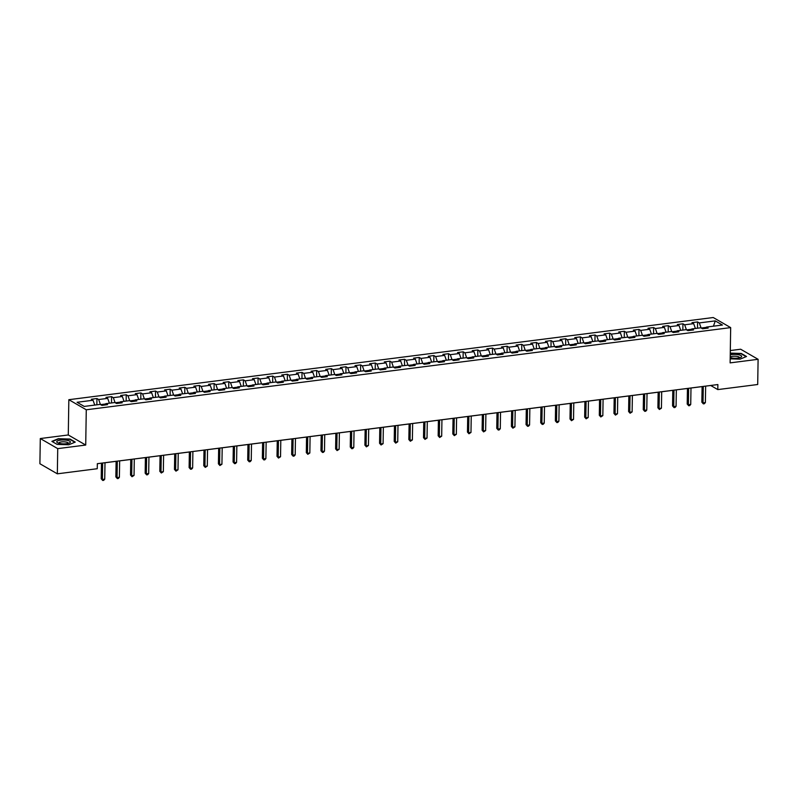 <?xml version="1.0" encoding="UTF-8"?>
<svg xmlns="http://www.w3.org/2000/svg" width="798" height="798" viewBox="0 0 798 798"><rect width="100%" height="100%" fill="white"/><g stroke="black" fill="none" stroke-linecap="round" stroke-linejoin="round"><path stroke-width="1.2" d="M40.299 438.541L57.725 448.626L85.715 445.055L68.279 434.97L40.299 438.541L39.9 463.738L57.336 473.822L97.246 468.725L97.326 463.688L717.871 384.556L717.791 389.594L757.701 384.506L758.1 359.309L740.664 349.225L730.31 350.551M68.279 434.97L68.837 399.698L713.232 317.524L730.669 327.609L86.274 409.783L68.837 399.698M715.267 320.886L699.307 322.921L697.592 321.933L691.956 322.651L693.671 323.649L684.654 324.796L682.938 323.798L677.303 324.517L679.028 325.514L670.011 326.661L668.285 325.664L662.649 326.382L664.375 327.38L655.358 328.527L653.642 327.539L648.006 328.257L649.722 329.245L640.704 330.402L638.989 329.404L633.353 330.123L635.078 331.12L626.061 332.267L624.335 331.27L618.709 331.988L620.425 332.985L611.408 334.133L609.692 333.145L604.056 333.863L605.772 334.851L596.764 336.008L595.039 335.01L589.403 335.729L591.128 336.726L582.111 337.873L580.385 336.876L574.76 337.594L576.475 338.591L567.458 339.739L565.742 338.741L560.106 339.459L561.822 340.457L552.815 341.604L551.089 340.616L545.453 341.335L547.179 342.322L538.161 343.479L536.446 342.482L530.81 343.2L532.525 344.197L523.508 345.344L521.792 344.347L516.156 345.065L517.872 346.063L508.865 347.21L507.139 346.222L501.503 346.94L503.229 347.928L494.211 349.085L492.496 348.088L486.86 348.806L488.576 349.803L479.558 350.95L477.842 349.953L472.207 350.671L473.922 351.669L464.915 352.816L463.189 351.818L457.553 352.536L459.279 353.534L450.262 354.681L448.546 353.694L442.91 354.412L444.626 355.399L435.608 356.556L433.893 355.559L428.257 356.277L429.982 357.275L420.965 358.422L419.239 357.424L413.603 358.142L415.329 359.14L406.312 360.287L404.596 359.3L398.96 360.018L400.676 361.005L391.658 362.162L389.943 361.165L384.307 361.883L386.033 362.881L377.015 364.028L375.289 363.03L369.664 363.748L371.379 364.746L362.362 365.893L360.646 364.895L355.01 365.624L356.726 366.611L347.719 367.768L345.993 366.771L340.357 367.489L342.083 368.486L333.065 369.634L331.34 368.636L325.714 369.354L327.429 370.352L318.412 371.499L316.696 370.501L311.06 371.22L312.776 372.217L303.769 373.364L302.043 372.377L296.407 373.095L298.133 374.082L289.115 375.24L287.4 374.242L281.764 374.96L283.48 375.958L274.462 377.105L272.746 376.107L267.111 376.826L268.826 377.823L259.819 378.97L258.093 377.983L252.457 378.701L254.183 379.688L245.166 380.846L243.45 379.848L237.814 380.566L239.53 381.564L230.512 382.711L228.797 381.713L223.161 382.432L224.886 383.429L215.869 384.576L214.143 383.579L208.507 384.297L210.233 385.294L201.216 386.441L199.5 385.454L193.864 386.172L195.58 387.16L186.562 388.317L184.847 387.319L179.211 388.037L180.937 389.035L171.919 390.182L170.193 389.185L164.568 389.903L166.283 390.9L157.266 392.047L155.55 391.06L149.914 391.778L151.63 392.766L142.623 393.923L140.897 392.925L135.261 393.643L136.987 394.641L127.969 395.788L126.244 394.791L120.618 395.509L122.333 396.506L113.316 397.653L111.6 396.656L105.964 397.374L107.68 398.372L98.673 399.519L96.947 398.531L91.311 399.249L93.037 400.247L77.067 402.282L84.229 406.421L100.199 404.387L101.915 405.384L107.55 404.656L105.835 403.668L114.842 402.521L116.568 403.509L122.204 402.791L120.478 401.793L129.495 400.646L131.211 401.643L136.847 400.925L135.131 399.928L144.149 398.781L145.864 399.778L151.5 399.06L149.785 398.062L158.792 396.915L160.518 397.903L166.154 397.185L164.428 396.197L173.445 395.04L175.161 396.037L180.797 395.319L179.081 394.322L188.099 393.175L189.814 394.172L195.45 393.454L193.724 392.456L202.742 391.309L204.468 392.297L210.103 391.579L208.378 390.591L217.395 389.434L219.111 390.431L224.747 389.713L223.031 388.716L232.048 387.569L233.764 388.566L239.4 387.848L237.674 386.85L246.692 385.703L248.417 386.701L254.043 385.983L252.328 384.985L261.345 383.838L263.061 384.826L268.697 384.107L266.981 383.12L275.988 381.963L277.714 382.96L283.35 382.242L281.624 381.245L290.642 380.097L292.367 381.095L297.993 380.377L296.277 379.379L305.295 378.232L307.011 379.22L312.646 378.501L310.931 377.514L319.938 376.357L321.664 377.354L327.3 376.636L325.574 375.639L334.591 374.491L336.307 375.489L341.943 374.771L340.227 373.773L349.245 372.626L350.96 373.624L356.596 372.905L354.881 371.908L363.888 370.761L365.614 371.748L371.25 371.03L369.524 370.033L378.541 368.885L380.257 369.883L385.893 369.165L384.177 368.167L393.195 367.02L394.91 368.018L400.546 367.299L398.83 366.302L407.838 365.155L409.564 366.142L415.199 365.424L413.474 364.437L422.491 363.28L424.207 364.277L429.843 363.559L428.127 362.561L437.144 361.414L438.86 362.412L444.496 361.694L442.77 360.696L451.788 359.549L453.513 360.536L459.149 359.818L457.424 358.831L466.441 357.674L468.157 358.671L473.793 357.953L472.077 356.955L481.094 355.808L482.81 356.806L488.446 356.088L486.72 355.09L495.738 353.943L497.463 354.94L503.089 354.222L501.373 353.225L510.391 352.078L512.107 353.065L517.742 352.347L516.027 351.359L525.034 350.202L526.76 351.2L532.396 350.482L530.67 349.484L539.687 348.337L541.413 349.334L547.039 348.616L545.323 347.619L554.341 346.472L556.056 347.459L561.692 346.741L559.977 345.753L568.984 344.596L570.71 345.594L576.346 344.876L574.62 343.878L583.637 342.731L585.353 343.729L590.989 343.01L589.273 342.013L598.291 340.866L600.006 341.863L605.642 341.145L603.926 340.148L612.934 339L614.66 339.988L620.295 339.27L618.57 338.282L627.587 337.125L629.303 338.123L634.939 337.404L633.223 336.407L642.24 335.26L643.956 336.257L649.592 335.539L647.866 334.542L656.884 333.394L658.609 334.382L664.245 333.664L662.52 332.676L671.537 331.519L673.253 332.517L678.889 331.798L677.173 330.801L686.19 329.654L687.906 330.651L693.542 329.933L691.816 328.936L700.834 327.788L702.559 328.786L708.185 328.058L706.469 327.07L722.429 325.035L715.267 320.886L713.442 326.183M105.615 403.988L100.618 404.626M104.957 404.995L105.835 403.668M98.673 399.519L100.448 404.526M107.68 398.372L109.406 403.209M120.269 402.122L115.271 402.761M119.6 403.12L120.478 401.793M113.316 397.653L115.102 402.661M122.333 396.506L124.049 401.344M134.912 400.257L129.914 400.895M134.254 401.254L135.131 399.928M127.969 395.788L129.745 400.796M136.987 394.641L138.702 399.469M149.565 398.382L144.568 399.02M148.897 399.389L149.785 398.062M142.623 393.923L144.398 398.93M151.63 392.766L153.356 397.604M164.218 396.516L159.221 397.155M163.55 397.524L164.428 396.197M157.266 392.047L159.051 397.055M166.283 390.9L167.999 395.738M178.862 394.651L173.864 395.289M178.203 395.648L179.081 394.322M171.919 390.182L173.695 395.19M180.937 389.035L182.652 393.873M193.515 392.786L188.518 393.414M192.847 393.783L193.724 392.456M186.562 388.317L188.348 393.324M195.58 387.16L197.306 391.998M208.168 390.91L203.171 391.549M207.5 391.918L208.378 390.591M201.216 386.441L203.001 391.449M210.233 385.294L211.949 390.132M222.812 389.045L217.814 389.683M222.153 390.042L223.031 388.716M215.869 384.576L217.645 389.584M224.886 383.429L226.602 388.267M237.465 387.18L232.467 387.818M236.797 388.177L237.674 386.85M230.512 382.711L232.298 387.718M239.53 381.564L241.255 386.392M252.108 385.304L247.111 385.943M251.45 386.312L252.328 384.985M245.166 380.846L246.951 385.853M254.183 379.688L255.899 384.526M266.761 383.439L261.764 384.077M266.103 384.437L266.981 383.12M259.819 378.97L261.594 383.978M268.826 377.823L270.552 382.661M281.415 381.574L276.417 382.212M280.746 382.571L281.624 381.245M274.462 377.105L276.248 382.112M283.48 375.958L285.205 380.796M296.058 379.708L291.061 380.337M295.4 380.706L296.277 379.379M289.115 375.24L290.901 380.247M298.133 374.082L299.849 378.92M310.711 377.833L305.714 378.471M310.053 378.841L310.931 377.514M303.769 373.364L305.544 378.372M312.776 372.217L314.502 377.055M325.365 375.968L320.367 376.606M324.696 376.965L325.574 375.639M318.412 371.499L320.197 376.506M327.429 370.352L329.145 375.19M340.008 374.102L335.01 374.741M339.35 375.1L340.227 373.773M333.065 369.634L334.841 374.641M342.083 368.486L343.798 373.314M354.661 372.227L349.664 372.866M354.003 373.235L354.881 371.908M347.719 367.768L349.494 372.776M356.726 366.611L358.452 371.449M369.314 370.362L364.317 371M368.646 371.359L369.524 370.033M362.362 365.893L364.147 370.9M371.379 364.746L373.095 369.584M383.958 368.496L378.96 369.135M383.299 369.494L384.177 368.167M377.015 364.028L378.791 369.035M386.033 362.881L387.748 367.718M398.611 366.621L393.614 367.26M397.943 367.629L398.83 366.302M391.658 362.162L393.444 367.17M400.676 361.005L402.401 365.843M413.264 364.756L408.267 365.394M412.596 365.763L413.474 364.437M406.312 360.287L408.097 365.294M415.329 359.14L417.045 363.978M427.908 362.891L422.91 363.529M427.249 363.888L428.127 362.561M420.965 358.422L422.741 363.429M429.982 357.275L431.698 362.112M442.561 361.025L437.563 361.664M441.893 362.023L442.77 360.696M435.608 356.556L437.394 361.564M444.626 355.399L446.351 360.237M457.214 359.15L452.207 359.788M456.546 360.157L457.424 358.831M450.262 354.681L452.047 359.689M459.279 353.534L460.995 358.372M471.857 357.285L466.86 357.923M471.199 358.282L472.077 356.955M464.915 352.816L466.69 357.823M473.922 351.669L475.648 356.507M486.511 355.419L481.513 356.058M485.842 356.417L486.72 355.09M479.558 350.95L481.344 355.958M488.576 349.803L490.301 354.631M501.154 353.544L496.156 354.182M500.496 354.551L501.373 353.225M494.211 349.085L495.997 354.093M503.229 347.928L504.944 352.766M515.807 351.679L510.81 352.317M515.149 352.686L516.027 351.359M508.865 347.21L510.64 352.217M517.872 346.063L519.598 350.901M530.461 349.813L525.463 350.452M529.792 350.811L530.67 349.484M523.508 345.344L525.293 350.352M532.525 344.197L534.251 349.035M545.104 347.948L540.106 348.576M544.445 348.945L545.323 347.619M538.161 343.479L539.937 348.487M547.179 342.322L548.894 347.16M559.757 346.073L554.76 346.711M559.099 347.08L559.977 345.753M552.815 341.604L554.59 346.611M561.822 340.457L563.548 345.295M574.41 344.207L569.413 344.846M573.742 345.205L574.62 343.878M567.458 339.739L569.243 344.746M576.475 338.591L578.191 343.429M589.054 342.342L584.056 342.98M588.395 343.339L589.273 342.013M582.111 337.873L583.887 342.881M591.128 336.726L592.844 341.554M603.707 340.467L598.709 341.105M603.039 341.474L603.926 340.148M596.764 336.008L598.54 341.015M605.772 334.851L607.497 339.689M618.36 338.601L613.363 339.24M617.692 339.599L618.57 338.282M611.408 334.133L613.193 339.14M620.425 332.985L622.141 337.823M633.004 336.736L628.006 337.374M632.345 337.734L633.223 336.407M626.061 332.267L627.836 337.275M635.078 331.12L636.794 335.958M647.657 334.871L642.659 335.499M646.988 335.868L647.866 334.542M640.704 330.402L642.49 335.409M649.722 329.245L651.447 334.083M662.31 332.995L657.303 333.634M661.642 334.003L662.52 332.676M655.358 328.527L657.143 333.534M664.375 327.38L666.091 332.217M676.953 331.13L671.956 331.769M676.295 332.128L677.173 330.801M670.011 326.661L671.786 331.669M679.028 325.514L680.744 330.352M691.607 329.265L686.609 329.903M690.938 330.262L691.816 328.936M684.654 324.796L686.44 329.803M693.671 323.649L695.397 328.477M706.25 327.389L701.252 328.028M705.592 328.397L706.469 327.07M699.307 322.921L701.093 327.928M57.725 448.626L57.336 473.822M85.715 445.055L86.274 409.783M730.669 327.609L730.12 362.881L758.1 359.309M690.988 388.018L702.1 386.601L701.851 402.182L703.028 402.86L705.382 402.561L705.641 386.112L710.729 385.504L717.791 389.594M97.326 463.728L101.456 463.199M104.997 462.75L116.109 461.334M119.65 460.885L130.762 459.468L130.513 475.039L131.69 475.728L131.949 459.279M134.044 475.428L132.019 476.735L131.69 475.728L134.044 475.428L134.293 458.98L145.406 457.603M148.947 457.144L160.059 455.728L159.809 471.309L160.987 471.987L161.246 455.538M163.341 471.688L161.326 473.005L160.987 471.987L163.341 471.688L163.6 455.239L174.712 453.863M178.243 453.414L189.355 451.997M189.355 451.957L189.116 467.568L190.293 468.246L192.637 467.947L192.897 451.498L204.009 450.122M207.55 449.673L218.662 448.257M222.193 447.808L233.305 446.391M236.846 445.942L247.959 444.516M251.5 444.067L262.602 442.651M266.143 442.202L277.255 440.785M280.796 440.336L291.908 438.92L291.659 454.491L292.836 455.169L293.095 438.72M295.45 438.461L306.552 437.045M310.093 436.596L321.205 435.179L320.956 450.76L322.143 451.439L322.392 434.99M324.487 451.139L323.409 452.336L322.472 452.456L322.143 451.439L324.487 451.139L324.746 434.691L335.858 433.314M339.389 432.855L350.502 431.439L350.262 447.02L351.439 447.698L351.699 431.249M353.783 447.399L352.706 448.596L351.768 448.715L351.439 447.698L353.783 447.399L354.043 430.95L365.155 429.573M368.696 429.125L379.808 427.708M383.339 427.259L394.451 425.843M397.993 425.384L409.105 423.967M412.646 423.519L423.758 422.102M427.289 421.653L438.401 420.237M441.942 419.778L453.055 418.361M456.596 417.913L467.698 416.496M471.239 416.047L482.351 414.631L482.112 430.202L483.289 430.89L483.548 414.441M485.633 430.591L483.618 431.898L483.289 430.89L485.633 430.591L485.892 414.142L497.004 412.756M500.546 412.307L511.648 410.89L511.408 426.471L512.585 427.149L512.845 410.701M514.929 426.85L512.915 428.167L512.585 427.149L514.929 426.85L515.189 410.401L526.301 409.025M529.842 408.576L540.954 407.16M540.954 407.12L540.705 422.731L541.882 423.409L544.236 423.11L544.495 406.661L555.598 405.284M559.139 404.835L570.251 403.419M573.792 402.97L584.904 401.554M588.435 401.105L599.547 399.678M603.089 399.229L614.201 397.813M617.742 397.364L628.854 395.948M632.385 395.499L643.497 394.082L643.258 409.653L644.435 410.332L644.694 393.883M647.038 393.623L658.15 392.207M661.692 391.758L672.794 390.342L672.554 405.913L673.731 406.601L673.991 390.152M676.076 406.302L674.998 407.499L674.061 407.618L673.731 406.601L676.076 406.302L676.335 389.853L687.447 388.476M93.037 400.247L94.753 405.075M697.592 321.933L697.492 328.217M682.938 323.798L682.839 330.083M668.285 325.664L668.185 331.948M653.642 327.539L653.542 333.813M638.989 329.404L638.889 335.689M624.335 331.27L624.236 337.554M609.692 333.145L609.592 339.419M595.039 335.01L594.939 341.295M580.385 336.876L580.296 343.16M565.742 338.741L565.642 345.025M551.089 340.616L550.989 346.901M536.446 342.482L536.346 348.766M521.792 344.347L521.692 350.631M507.139 346.222L507.039 352.497M492.496 348.088L492.396 354.372M477.842 349.953L477.743 356.237M463.189 351.818L463.089 358.103M448.546 353.694L448.446 359.978M433.893 355.559L433.793 361.843M419.239 357.424L419.14 363.708M404.596 359.3L404.496 365.574M389.943 361.165L389.843 367.449M375.289 363.03L375.2 369.314M360.646 364.895L360.546 371.18M345.993 366.771L345.893 373.055M331.34 368.636L331.25 374.92M316.696 370.501L316.597 376.786M302.043 372.377L301.943 378.651M287.4 374.242L287.3 380.526M272.746 376.107L272.647 382.392M258.093 377.983L257.993 384.257M243.45 379.848L243.35 386.132M228.797 381.713L228.697 387.998M214.143 383.579L214.044 389.863M199.5 385.454L199.4 391.738M184.847 387.319L184.747 393.604M170.193 389.185L170.104 395.469M155.55 391.06L155.45 397.334M140.897 392.925L140.797 399.209M126.244 394.791L126.154 401.075M111.6 396.656L111.501 402.94M96.947 398.531L96.847 404.815M730.18 358.851L740.075 359.16L746.519 356.487L741.262 353.454L730.27 353.105M57.137 444.406L68.818 444.765L75.251 442.092L70.005 439.05L58.314 438.691L51.88 441.364L57.137 444.406M705.382 402.561L704.305 403.758L703.357 403.878L703.028 402.86L703.287 386.412M703.357 403.878L701.851 402.182M730.2 357.674A4.678 1.327 0.9 0 0 730.2 357.684A6.833 1.935 0.9 0 0 740.684 357.404A6.833 1.935 0.9 0 0 741.641 356.536A6.833 1.935 0.9 0 0 737.771 354.621A6.833 1.935 0.9 0 0 730.24 354.831M739.407 357.823A4.678 1.327 0.9 0 0 739.477 357.664A4.678 1.327 0.9 0 0 739.477 357.594A4.678 1.327 0.9 0 0 735.237 356.207A4.678 1.327 0.9 0 0 730.2 357.215M730.26 353.404L741.063 353.733L746.11 356.656M66.633 443.698A6.833 1.935 0.9 0 0 69.426 443.01A6.833 1.935 0.9 0 0 68.578 440.686A6.833 1.935 0.9 0 0 60.498 440.157A6.833 1.935 0.9 0 0 57.675 442.82A6.833 1.935 0.9 0 0 66.633 443.698M68.149 443.429A4.678 1.327 0.9 0 0 68.219 443.199A4.678 1.327 0.9 0 0 61.446 441.912A4.678 1.327 0.9 0 0 58.872 443.05A4.678 1.327 0.9 0 0 58.942 443.289M52.249 441.573L58.473 438.99L69.805 439.339L74.852 442.262M687.447 388.436L687.208 404.047L688.385 404.736L688.644 388.287M690.729 404.426L689.652 405.623L688.714 405.743L688.385 404.736L690.729 404.426L690.988 387.988M688.714 405.743L687.208 404.047M674.061 407.618L672.554 405.913M658.15 392.167L657.901 407.788L659.078 408.466L659.338 392.018M661.432 408.167L659.417 409.484L659.078 408.466L661.432 408.167L661.692 391.718M659.417 409.484L657.901 407.788M646.779 410.032L645.702 411.229L644.764 411.349L644.435 410.332L646.779 410.032L647.038 393.584M644.764 411.349L643.258 409.653M628.854 395.908L628.605 411.519L629.782 412.207L630.041 395.758M632.126 411.908L630.111 413.224L629.782 412.207L632.126 411.908L632.385 395.459M630.111 413.224L628.605 411.519M614.201 397.773L613.951 413.394L615.128 414.072L615.388 397.623M617.482 413.773L615.467 415.09L615.128 414.072L617.482 413.773L617.742 397.324M615.467 415.09L613.951 413.394M599.547 399.648L599.308 415.259L600.485 415.938L600.744 399.489M602.829 415.638L600.814 416.955L600.485 415.938L602.829 415.638L603.089 399.19M600.814 416.955L599.308 415.259M584.904 401.514L584.655 417.125L585.832 417.813L586.091 401.364M588.186 417.514L586.161 418.82L585.832 417.813L588.186 417.514L588.435 401.065M586.161 418.82L584.655 417.125M570.251 403.379L570.001 419L571.188 419.678L571.438 403.229M573.533 419.379L571.518 420.696L571.188 419.678L573.533 419.379L573.792 402.93M571.518 420.696L570.001 419M555.598 405.244L555.358 420.865L556.535 421.544L556.795 405.095M558.879 421.244L557.802 422.441L556.864 422.561L556.535 421.544L558.879 421.244L559.139 404.795M556.864 422.561L555.358 420.865M544.236 423.11L543.159 424.307L542.211 424.426L541.882 423.409L542.141 406.96M542.211 424.426L540.705 422.731M526.301 408.985L526.062 424.596L527.239 425.284L527.498 408.835M529.583 424.985L528.505 426.182L527.568 426.302L527.239 425.284L529.583 424.985L529.842 408.536M527.568 426.302L526.062 424.596M512.915 428.167L511.408 426.471M497.004 412.726L496.755 428.336L497.932 429.015L498.191 412.566M500.286 428.716L499.209 429.913L498.261 430.032L497.932 429.015L500.286 428.716L500.546 412.267M498.261 430.032L496.755 428.336M483.618 431.898L482.112 430.202M467.708 416.456L467.458 432.077L468.635 432.755L468.895 416.307M470.98 432.456L468.965 433.773L468.635 432.755L470.98 432.456L471.239 416.007M468.965 433.773L467.458 432.077M453.055 418.322L452.805 433.942L453.982 434.621L454.242 418.172M456.336 434.321L454.321 435.638L453.982 434.621L456.336 434.321L456.596 417.873M454.321 435.638L452.805 433.942M438.401 420.197L438.162 435.808L439.339 436.486L439.598 420.037M441.683 436.187L439.668 437.504L439.339 436.486L441.683 436.187L441.942 419.738M439.668 437.504L438.162 435.808M423.758 422.062L423.509 437.673L424.686 438.361L424.945 421.913M427.03 438.062L425.015 439.379L424.686 438.361L427.03 438.062L427.289 421.613M425.015 439.379L423.509 437.673M409.105 423.928L408.855 439.548L410.032 440.227L410.292 423.778M412.386 439.927L410.372 441.244L410.032 440.227L412.386 439.927L412.646 423.479M410.372 441.244L408.855 439.548M394.451 425.803L394.212 441.414L395.389 442.092L395.648 425.643M397.733 441.793L395.718 443.109L395.389 442.092L397.733 441.793L397.993 425.344M395.718 443.109L394.212 441.414M379.808 427.668L379.559 443.279L380.736 443.967L380.995 427.519M383.09 443.668L381.065 444.975L380.736 443.967L383.09 443.668L383.339 427.219M381.065 444.975L379.559 443.279M365.155 429.533L364.905 445.154L366.092 445.833L366.342 429.384M368.437 445.533L366.422 446.85L366.092 445.833L368.437 445.533L368.696 429.085M366.422 446.85L364.905 445.154M351.768 448.715L350.262 447.02M335.858 433.274L335.609 448.885L336.786 449.573L337.045 433.124M339.14 449.274L337.115 450.581L336.786 449.573L339.14 449.274L339.389 432.825M337.115 450.581L335.609 448.885M322.472 452.456L320.956 450.76M306.552 437.005L306.312 452.626L307.489 453.304L307.749 436.855M309.833 453.005L307.819 454.321L307.489 453.304L309.833 453.005L310.093 436.556M307.819 454.321L306.312 452.626M295.19 454.87L294.113 456.067L293.165 456.187L292.836 455.169L295.19 454.87L295.45 438.421M293.165 456.187L291.659 454.491M277.255 440.745L277.016 456.356L278.193 457.045L278.452 440.596M280.537 456.745L278.522 458.062L278.193 457.045L280.537 456.745L280.796 440.296M278.522 458.062L277.016 456.356M262.612 442.611L262.362 458.232L263.539 458.91L263.799 442.461M265.884 458.611L264.806 459.808L263.869 459.927L263.539 458.91L265.884 458.611L266.143 442.162M263.869 459.927L262.362 458.232M247.959 444.486L247.709 460.097L248.886 460.775L249.146 444.326M251.24 460.476L250.163 461.673L249.215 461.793L248.886 460.775L251.24 460.476L251.5 444.027M249.215 461.793L247.709 460.097M233.305 446.351L233.066 461.962L234.243 462.65L234.502 446.202M236.587 462.351L235.51 463.538L234.572 463.658L234.243 462.65L236.587 462.351L236.846 445.902M234.572 463.658L233.066 461.962M218.662 448.217L218.413 463.838L219.59 464.516L219.849 448.067M221.934 464.217L219.919 465.533L219.59 464.516L221.934 464.217L222.193 447.768M219.919 465.533L218.413 463.838M204.009 450.082L203.759 465.703L204.936 466.381L205.196 449.932M207.29 466.082L205.276 467.399L204.936 466.381L207.29 466.082L207.55 449.633M205.276 467.399L203.759 465.703M192.637 467.947L191.56 469.144L190.622 469.264L190.293 468.246L190.552 451.798M190.622 469.264L189.116 467.568M174.712 453.823L174.463 469.433L175.64 470.122L175.899 453.673M177.994 469.823L175.969 471.139L175.64 470.122L177.994 469.823L178.243 453.374M175.969 471.139L174.463 469.433M161.326 473.005L159.809 471.309M145.406 457.563L145.166 473.174L146.343 473.852L146.603 457.404M148.687 473.553L147.61 474.75L146.672 474.87L146.343 473.852L148.687 473.553L148.947 457.104M146.672 474.87L145.166 473.174M132.019 476.735L130.513 475.039M116.109 461.294L115.86 476.915L117.047 477.593L117.296 461.144M119.391 477.294L118.313 478.491L117.376 478.61L117.047 477.593L119.391 477.294L119.65 460.845M117.376 478.61L115.86 476.915M101.456 463.159L101.216 478.78L102.393 479.458L102.653 463.01M104.738 479.159L103.66 480.356L102.723 480.476L102.393 479.458L104.738 479.159L104.997 462.71M102.723 480.476L101.216 478.78"/></g></svg>
